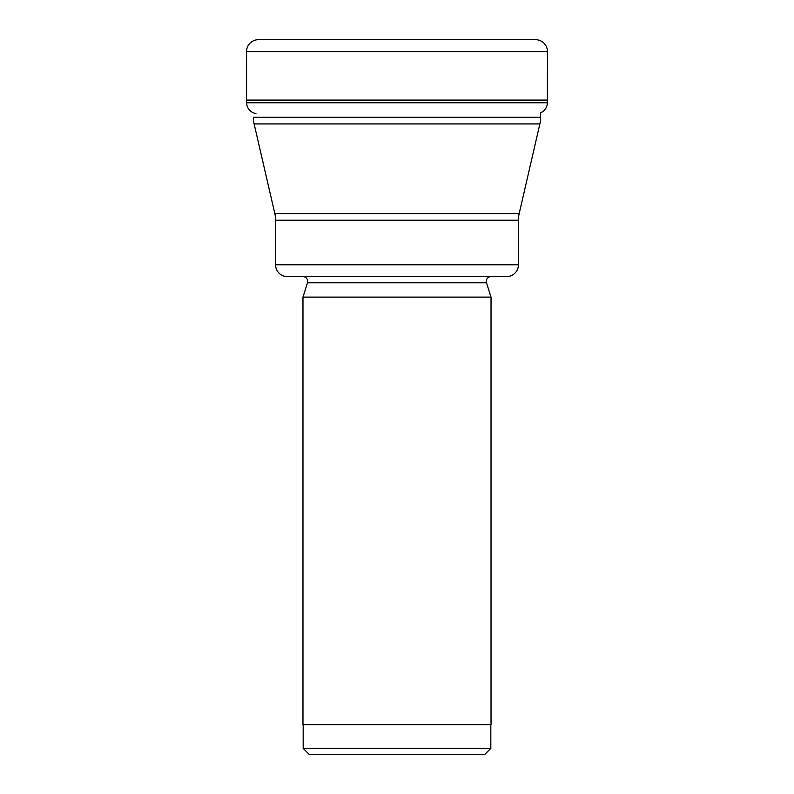 <?xml version="1.0" encoding="UTF-8"?>
<svg xmlns="http://www.w3.org/2000/svg" width="794" height="794" viewBox="0 0 794 794"><rect width="100%" height="100%" fill="white"/><g stroke="black" fill="none" stroke-linecap="round" stroke-linejoin="round"><path stroke-width="1.19" d="M246.606 102.763L246.557 51.55L246.606 102.763A11.195 11.195 0 0 0 255.946 113.582A11.195 11.195 0 0 1 246.606 102.763L547.394 102.763L547.443 51.55A11.85 11.85 0 0 0 535.593 39.7L258.407 39.7A11.85 11.85 0 0 0 246.557 51.55L547.443 51.55M540.635 117.274L253.365 117.274A29.616 29.616 0 0 0 254.13 123.933L539.87 123.933A29.616 29.616 0 0 0 540.635 117.274L540.635 112.827A11.195 11.195 0 0 0 547.394 102.763M547.443 100.094L246.557 100.094M539.87 123.933L519.177 213.566A29.616 29.616 0 0 0 518.422 220.226L518.422 264.769L275.578 264.769L275.578 220.226L518.422 220.226M254.13 123.933L274.823 213.566A29.616 29.616 0 0 1 275.578 220.226M275.578 264.769A11.85 11.85 0 0 0 287.428 276.62L506.572 276.62A11.85 11.85 0 0 0 518.422 264.769M302.971 276.62A4.734 4.734 0 0 1 307.496 282.783L486.504 282.783A4.734 4.734 0 0 1 491.029 276.62M307.496 282.783L302.971 297.115L491.029 297.115L486.504 282.783M491.029 297.115L491.029 724.684L302.971 724.684L302.971 297.115M303.179 724.684L303.179 748.375L490.821 748.375L490.821 724.684M303.179 748.375L309.104 754.3L484.896 754.3L490.821 748.375M412.691 754.3L381.309 754.3L412.691 754.3M258.407 39.7A11.85 11.85 0 0 0 246.557 51.55M519.177 213.566L274.823 213.566"/></g></svg>
